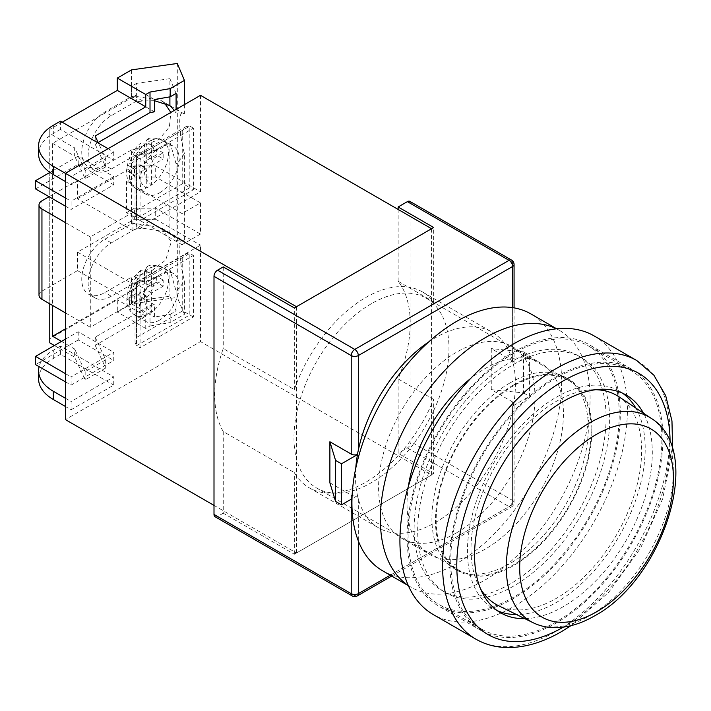 <?xml version="1.0" encoding="UTF-8"?>
<svg xmlns="http://www.w3.org/2000/svg" width="711" height="711" viewBox="0 0 711 711"><rect width="100%" height="100%" fill="white"/><g stroke="black" fill="none" stroke-linecap="round" stroke-linejoin="round"><path stroke-width="0.53" stroke-dasharray="3.56 2.67" d="M408.425 486.128A110.596 63.857 120 0 0 429.933 554.58A110.596 63.857 120 0 0 485.231 549.105A110.596 63.857 120 0 0 557.477 451.645A110.596 63.857 120 0 0 540.529 363.019A110.596 63.857 120 0 0 485.231 368.494A110.596 63.857 120 0 0 470.495 378.616M456.791 532.681A110.596 63.857 120 0 0 529.046 435.221A110.596 63.857 120 0 0 512.089 346.604A110.596 63.857 120 0 0 456.791 352.078A110.596 63.857 120 0 0 384.535 449.539A110.596 63.857 120 0 0 401.493 538.165A110.596 63.857 120 0 0 456.791 532.681M382.642 570.817A148.306 85.622 120 0 0 456.791 563.467A148.306 85.622 120 0 0 553.673 432.786A148.306 85.622 120 0 0 530.939 313.951M408.274 585.491A148.306 85.622 120 0 0 411.074 587.233A148.306 85.622 120 0 0 485.231 579.892A148.306 85.622 120 0 0 582.113 449.201A148.306 85.622 120 0 0 559.379 330.366A148.306 85.622 120 0 0 556.464 328.811M556.322 377.932A149.31 86.2 120 0 0 458.782 509.511A149.31 86.2 120 0 0 481.667 629.155A149.31 86.2 120 0 0 556.322 621.761A149.31 86.2 120 0 0 653.862 490.181A149.31 86.2 120 0 0 630.977 370.538A149.31 86.2 120 0 0 556.322 377.932M513.671 353.305A149.31 86.2 120 0 0 416.131 484.884A149.31 86.2 120 0 0 439.016 604.519A149.31 86.2 120 0 0 513.671 597.124A149.31 86.2 120 0 0 611.211 465.554A149.31 86.2 120 0 0 588.317 345.91A149.31 86.2 120 0 0 513.671 353.305M371.48 303.641A109.592 63.27 120 0 0 299.882 400.213A109.592 63.27 120 0 0 316.679 488.039A109.592 63.27 120 0 0 371.48 482.609A109.592 63.27 120 0 0 443.069 386.037A109.592 63.27 120 0 0 426.271 298.211A109.592 63.27 120 0 0 371.48 303.641M513.671 385.735A109.592 63.27 120 0 0 442.073 482.307A109.592 63.27 120 0 0 458.871 570.133A109.592 63.27 120 0 0 513.671 564.703A109.592 63.27 120 0 0 585.26 468.122A109.592 63.27 120 0 0 568.462 380.305A109.592 63.27 120 0 0 513.671 385.735M524.878 618.668A125.678 72.558 120 0 0 563.432 606.572A125.678 72.558 120 0 0 643.499 413.198M497.14 610.562A125.678 72.558 -60 0 1 493.487 608.687A125.678 72.558 -60 0 1 474.219 507.983A125.678 72.558 -60 0 1 556.322 397.227A125.678 72.558 -60 0 1 619.165 391.006A125.678 72.558 -60 0 1 622.614 393.227M635.812 408.061A125.678 72.558 -60 0 1 556.322 602.466A125.678 72.558 -60 0 1 516.577 614.58M513.671 352.078A150.812 87.071 -60 0 1 589.072 344.604A150.812 87.071 -60 0 1 612.189 465.456A150.812 87.071 -60 0 1 513.671 598.36A150.812 87.071 -60 0 1 438.26 605.825A150.812 87.071 -60 0 1 415.144 484.982A150.812 87.071 -60 0 1 513.671 352.078M556.322 376.706A150.812 87.071 -60 0 1 631.732 369.231A150.812 87.071 -60 0 1 654.849 490.083A150.812 87.071 -60 0 1 556.322 622.987A150.812 87.071 -60 0 1 480.92 630.461A150.812 87.071 -60 0 1 457.795 509.609A150.812 87.071 -60 0 1 556.322 376.706M594.103 335.903A160.873 92.883 -60 0 1 618.757 464.807A160.873 92.883 -60 0 1 513.671 606.572A160.873 92.883 -60 0 1 433.23 614.535M618.89 396.756A120.657 69.66 -60 0 1 634.514 494.118A120.657 69.66 -60 0 1 556.322 598.36A120.657 69.66 -60 0 1 498.322 605.576M480.592 588.939A120.657 69.66 -60 0 1 556.322 401.333A120.657 69.66 -60 0 1 595.614 389.717M513.671 384.918A110.596 63.857 -60 0 1 568.969 379.434A110.596 63.857 -60 0 1 585.917 468.06A110.596 63.857 -60 0 1 513.671 565.521A110.596 63.857 -60 0 1 458.364 570.995A110.596 63.857 -60 0 1 441.415 482.378A110.596 63.857 -60 0 1 513.671 384.918M510.116 382.865A110.596 63.857 -60 0 1 565.414 377.381A110.596 63.857 -60 0 1 582.362 466.007A110.596 63.857 -60 0 1 510.116 563.467A110.596 63.857 -60 0 1 454.809 568.951A110.596 63.857 -60 0 1 437.86 480.325A110.596 63.857 -60 0 1 510.116 382.865M510.116 583.998A135.739 78.37 -60 0 1 442.242 590.717A135.739 78.37 -60 0 1 421.436 481.951A135.739 78.37 -60 0 1 510.116 362.334A135.739 78.37 -60 0 1 577.981 355.616A135.739 78.37 -60 0 1 598.786 464.381A135.739 78.37 -60 0 1 510.116 583.998M513.671 586.042A135.739 78.37 -60 0 1 445.797 592.77A135.739 78.37 -60 0 1 424.991 484.004A135.739 78.37 -60 0 1 513.671 364.387A135.739 78.37 -60 0 1 581.536 357.669A135.739 78.37 -60 0 1 602.341 466.434A135.739 78.37 -60 0 1 513.671 586.042M433.683 399.458L398.133 378.936A113.111 65.305 -60 0 0 398.133 281.298L433.683 301.828A113.111 65.305 120 0 0 422.343 291.883A113.111 65.305 120 0 0 365.792 297.482A113.111 65.305 120 0 0 294.336 389.592L223.245 348.541A113.111 65.305 120 0 0 223.245 431.55L294.336 472.602A113.111 65.305 120 0 0 309.232 487.799A113.111 65.305 120 0 0 365.792 482.2A113.111 65.305 120 0 0 433.683 399.458L433.683 473.784L398.133 453.263L398.133 378.936M428.653 341.973A113.111 65.305 -60 0 1 435.461 337.707A113.111 65.305 -60 0 1 492.021 332.108A113.111 65.305 -60 0 1 512.604 361.126L512.604 307.641M409.892 201.391A5.03 2.906 -60 0 1 410.931 203.693L512.604 262.395L512.604 360.904A5.03 2.906 180 0 1 514.071 362.957A5.03 2.906 180 0 1 513.342 364.459L512.604 361.126M513.342 364.459L513.44 364.521A113.111 65.305 -60 0 1 513.44 405.572L513.342 405.51A5.03 2.906 0 0 0 514.071 403.999A5.03 2.906 0 0 0 512.604 401.946L512.604 500.464A5.03 2.906 180 0 1 514.071 502.517A5.03 2.906 180 0 1 512.604 504.57L512.604 409.936L513.342 405.51M512.604 409.936A113.111 65.305 -60 0 1 435.461 522.425A113.111 65.305 -60 0 1 378.91 528.024A113.111 65.305 -60 0 1 358.326 499.015L358.326 540.884M329.886 482.813L351.216 495.123A5.03 2.906 180 0 0 357.375 495.558L358.326 499.015M410.931 203.693L410.931 441.771A5.03 2.906 -60 0 1 407.376 447.921L398.133 453.263M398.133 281.298L398.133 209.443M512.604 360.904L491.274 348.586L491.274 389.637L512.604 401.946M223.245 431.55L223.245 513.191L294.336 554.233L433.683 473.784M223.245 513.191L217.557 516.47A5.03 2.906 -60 0 1 215.042 516.719M355.767 468.22A113.111 65.305 120 0 0 357.482 495.611L357.375 495.558M223.245 266.909L223.245 348.541M294.336 389.592L294.336 307.952M433.683 301.828L433.683 227.502M294.336 554.233L294.336 472.602M491.274 389.637L523.554 392.925L523.554 351.874L529.446 355.278L529.446 396.329L523.554 392.925M513.44 405.572L529.446 396.329M523.554 351.874L491.274 348.586M513.44 364.521L529.446 355.278M357.482 495.611L351.981 498.784M136.503 284.151L136.503 345.715L135.037 342.462L136.503 337.512L136.503 284.151L182.718 257.471L186.273 253.711L189.828 253.365L136.503 284.151C134.583 283.04 134.583 283.04 136.503 284.151C134.583 283.04 134.583 283.04 136.503 284.151L140.058 286.195L193.383 255.418L193.383 316.982L140.058 347.768L140.058 286.195M193.383 316.982L189.828 314.929L136.503 345.715L140.058 347.768M182.718 257.471L182.718 310.831L189.828 314.929L189.828 253.365L193.383 255.418M146.279 289.795L134.726 296.46L134.726 302.619L146.279 295.945L146.279 315.231A27.649 15.962 120 0 0 148.946 313.906A27.649 15.962 120 0 0 151.612 312.156C147.266 309.125 144.893 304.983 144.502 299.722L144.502 288.764L156.349 282.267L156.349 276.108L144.502 282.605L144.502 271.655L147.044 266.732L151.612 267.425A27.649 15.962 120 0 0 148.946 268.758A27.649 15.962 120 0 0 146.279 270.509A27.649 15.962 120 0 0 130.415 294.834A27.649 15.962 120 0 0 135.126 315.275A27.649 15.962 120 0 0 146.279 315.231C141.933 312.2 139.56 308.059 139.169 302.797L139.169 291.848L127.909 298.682L127.909 292.523L139.169 285.689L139.169 274.73L140.929 270.251L146.279 270.509L146.279 289.795L139.169 285.689M159.611 320.066A27.649 15.962 -60 0 1 145.791 321.434A27.649 15.962 -60 0 1 141.551 299.278A27.649 15.962 -60 0 1 159.611 274.908A27.649 15.962 -60 0 1 173.44 273.539A27.649 15.962 -60 0 1 177.679 295.696A27.649 15.962 -60 0 1 159.611 320.066M151.612 286.711L163.166 280.045L163.166 286.204L151.612 292.87L151.612 312.156A27.649 15.962 120 0 0 167.476 287.822A27.649 15.962 120 0 0 162.775 267.389A27.649 15.962 120 0 0 151.612 267.425L151.612 286.711L144.502 282.605M134.726 296.46L127.909 292.523M151.612 292.87L144.502 288.764M146.279 295.945L139.169 291.848M134.726 302.619L127.909 298.682M163.166 286.204L156.349 282.267M163.166 280.045L156.349 276.108M127.909 165.281L134.726 169.218L146.279 162.543L146.279 143.258A27.649 15.962 -60 0 1 148.946 141.507A27.649 15.962 -60 0 1 151.612 140.183L147.044 139.48L144.502 144.404L144.502 155.362L156.349 148.866L156.349 155.016L144.502 161.521L144.502 172.471C144.893 177.732 147.266 181.883 151.612 184.913A27.649 15.962 -60 0 1 148.946 186.664A27.649 15.962 -60 0 1 146.279 187.988A27.649 15.962 -60 0 1 135.126 188.033A27.649 15.962 -60 0 1 130.415 167.592A27.649 15.962 -60 0 1 146.279 143.258L140.929 143L139.169 147.488L139.169 158.437L127.909 165.281L127.909 171.44L139.169 164.596L139.169 175.555C139.56 180.816 141.933 184.958 146.279 187.988L146.279 168.703L139.169 164.596M159.611 192.814A27.649 15.962 120 0 0 177.679 168.454A27.649 15.962 120 0 0 173.44 146.297A27.649 15.962 120 0 0 159.611 147.666A27.649 15.962 120 0 0 141.551 172.026A27.649 15.962 120 0 0 145.791 194.183A27.649 15.962 120 0 0 159.611 192.814M134.726 169.218L134.726 175.368L127.909 171.44M134.726 175.368L146.279 168.703M146.279 162.543L139.169 158.437M144.502 161.521L151.612 165.627L151.612 184.913A27.649 15.962 -60 0 0 167.476 160.579A27.649 15.962 -60 0 0 162.775 140.138L173.44 146.297M147.044 139.48C149.354 137.347 154.598 137.57 162.775 140.138A27.649 15.962 -60 0 0 151.612 140.183L151.612 159.468L163.166 152.794L163.166 158.953L156.349 155.016M151.612 165.627L163.166 158.953M151.612 159.468L144.502 155.362M163.166 152.794L156.349 148.866M136.503 210.26L182.718 183.58L189.828 187.686L136.503 218.473L136.503 156.9C134.583 155.798 134.583 155.798 136.503 156.9C134.583 155.798 134.583 155.798 136.503 156.9L136.503 210.26L135.037 215.22L136.503 218.473L140.058 220.526L193.383 189.739L193.383 128.167L140.058 158.953L140.058 220.526M136.503 156.9L189.828 126.114L186.273 126.469L182.718 130.22L136.503 156.9L140.058 158.953M193.383 128.167L189.828 126.114L189.828 187.686L193.383 189.739M113.751 176.604L71.1 201.231L71.1 209.443L113.751 184.816L113.751 176.604L78.21 156.082L49.948 172.4M113.751 151.976L113.751 160.188L71.1 184.816L71.1 176.604L113.751 151.976L108.063 148.688M134.37 219.29L155.7 219.29L155.7 208.207L134.37 208.207L134.37 219.29L77.499 252.129L77.499 270.598L132.948 302.619L132.948 284.151L200.493 245.153L200.493 341.618L65.412 419.606M200.493 95.327L200.493 191.792L132.948 230.782L132.948 212.313L90.297 236.941L90.297 327.247L132.948 302.619M71.1 409.749L113.751 385.122L113.751 376.91L71.1 401.537L71.1 409.749L65.412 406.47M71.1 385.122L71.1 376.91L113.751 352.283L113.751 360.495L71.1 385.122L65.412 381.843M200.493 202.875L200.493 234.07L182.007 244.744L182.007 213.549L200.493 202.875L155.7 177.012L155.7 165.93L200.493 191.792M431.55 228.729L431.55 475.019L200.493 341.618M155.7 219.29L200.493 245.153M200.493 234.07L155.7 208.207M214.002 505.388L296.469 553.007L431.55 475.019M296.469 306.717L296.469 553.007M77.499 252.129L132.948 284.151M65.412 312.876L90.297 327.247M39.007 295.234A10.052 5.804 180 0 1 41.949 291.128L41.949 200.822M77.499 270.598L41.949 291.128M65.412 222.579L90.297 236.941M132.948 230.782L77.499 198.769L77.499 180.301L49.059 196.716M77.499 180.301L132.948 212.313M155.7 165.93L134.37 165.93L134.37 177.012L155.7 177.012M77.499 198.769L134.37 165.93M134.37 208.207L126.549 212.722L126.549 181.527L134.37 177.012M182.007 244.744L126.549 212.722M182.007 213.549L126.549 181.527M60.435 121.19L60.435 129.402L113.751 160.188M65.412 181.527L71.1 184.816M38.598 154.029A50.268 29.027 180 0 1 53.325 133.508L53.325 125.296M60.435 129.402L53.325 133.508M65.412 173.315L71.1 176.604M38.598 378.963A50.268 29.027 180 0 1 53.325 358.442L60.435 354.336L113.751 385.122M60.435 354.336L60.435 346.133L113.751 376.91M65.412 398.258L71.1 401.537M60.435 346.133L53.325 350.23A50.268 29.027 0 0 0 39.105 366.654M65.412 373.63L71.1 376.91M65.412 339.147L78.21 331.761L113.751 352.283M78.21 331.761L78.21 339.974L113.751 360.495M78.21 339.974L35.55 364.601M65.412 197.951L71.1 201.231M65.412 206.154L71.1 209.443M35.55 188.922L78.21 164.285L113.751 184.816M78.21 164.285L78.21 156.082M150.012 305.49L150.012 326.02L145.746 328.482L145.746 316.164L95.176 345.359L95.176 337.156L150.012 305.49L154.403 304.743L154.403 317.062L170.196 314.369L170.196 322.572L184.416 314.369L184.416 280.729A32.679 18.868 120 0 1 176.088 291.155L169.902 269.3C162.464 275.85 153.407 279.938 142.715 281.574L136.645 282.427L135.934 282.018L111.263 296.256A32.679 18.868 120 0 1 94.927 297.873A32.679 18.868 120 0 1 88.164 282.916A32.679 18.868 120 0 1 111.263 242.895L135.934 228.658L135.934 154.767L136.645 155.185L142.715 154.331L134.388 149.523L131.526 149.923L131.526 223.805L104.864 239.198A32.679 18.868 120 0 0 81.765 279.219A32.679 18.868 120 0 0 88.528 294.185A32.679 18.868 120 0 0 104.864 292.559L131.526 277.166L131.526 303.855L117.306 312.058L117.306 299.749L49.77 338.738L49.77 342.844M131.526 149.923L104.864 165.316A32.679 18.868 -60 0 1 88.528 166.934A32.679 18.868 -60 0 1 81.765 151.976A32.679 18.868 -60 0 1 104.864 111.956L131.526 96.563L134.388 96.163L160.686 100.295L164.517 102.979M135.934 154.767L111.263 169.014A32.679 18.868 -60 0 1 94.927 170.631A32.679 18.868 -60 0 1 88.164 155.673A32.679 18.868 -60 0 1 111.263 115.653L135.934 101.406L135.934 95.256L52.614 143.355L52.614 305.49M142.715 154.331C153.407 152.696 162.464 148.599 169.902 142.049L169.902 232.879L184.416 241.278A32.679 18.868 120 0 0 176.088 240.469C173.697 236.221 171.635 233.688 169.902 232.879L160.686 227.538L171.307 241.696L165.707 260.102L149.657 272.277L131.526 277.166M169.902 142.049L176.088 163.903L176.088 240.469M176.088 291.155L176.088 310.965L169.902 296.238L136.645 300.895L131.526 303.855L131.526 291.537L136.645 288.586L136.645 300.895M170.196 314.369L176.088 310.965M131.526 223.805L134.388 223.405L160.686 227.538M134.388 149.523L159.06 139.356L169.369 127.002L170.844 112.445M131.526 69.882L131.526 96.563M177.306 63.475L177.306 297.438L131.526 303.855L154.403 317.062M62.213 122.212L49.77 129.402L49.77 338.738M136.645 155.185L136.645 229.066L142.715 228.213L169.014 232.346M169.902 269.3L169.902 296.238M136.645 282.427L136.645 288.586L135.934 288.177L65.412 328.891M135.934 282.018L135.934 288.177M135.934 228.658L136.645 229.066M176.088 109.423L176.088 113.227A32.679 18.868 -60 0 1 184.416 114.036L170.258 105.815M184.416 104.615L184.416 114.036C178.141 107.414 178.141 130.22 184.416 153.478L184.416 241.278C178.141 234.666 178.141 257.471 184.416 280.729M154.403 100.686L142.715 100.971L136.645 101.824L135.934 101.406M176.088 93.417L169.902 78.69L169.902 96.865M169.902 78.69L136.645 83.347L136.645 101.824M136.645 83.347L131.526 86.298L131.526 98.616L136.645 95.665L135.934 95.256M52.614 143.355L74.655 156.082L74.655 147.87L85.169 170.533L105.69 158.686L98.491 143.16M49.77 129.402L49.77 133.508L74.655 147.87M49.77 133.508L49.77 172.266M49.77 172.497L49.77 303.846M54.392 345.51L74.655 357.215L74.655 349.003L61.502 341.404M150.012 326.02L170.196 322.572M184.416 153.478A32.679 18.868 -60 0 1 176.088 163.903M145.746 316.164L117.306 299.749M95.176 345.359L105.69 368.022L85.169 379.87L74.655 357.215M98.18 142.493L95.176 144.235L95.176 136.023M184.416 314.369L177.306 297.438M145.746 328.482L117.306 312.058M154.403 304.743L131.526 291.537M95.176 337.156L105.69 359.81L85.169 371.666L74.655 349.003M154.403 111.823L131.526 98.616M95.176 144.235L105.69 166.889L85.169 178.737L74.655 156.082M176.088 113.227L174.382 110.401M154.403 99.504L131.526 86.298M105.69 166.889L105.69 158.686M85.169 178.737L85.169 170.533M105.69 359.81L105.69 368.022M85.169 371.666L85.169 379.87M563.352 627.138A150.812 87.071 120 0 0 563.432 627.093A150.812 87.071 120 0 0 670.073 442.278M636.763 360.53A160.873 92.883 -60 0 1 661.417 489.435A160.873 92.883 -60 0 1 556.322 631.199A160.873 92.883 -60 0 1 475.89 639.162M651.089 418.272A118.115 68.194 -60 0 1 666.376 513.591A118.115 68.194 -60 0 1 589.837 615.637A118.115 68.194 -60 0 1 533.063 622.703M351.216 499.229L351.216 495.123M390.25 575.208L512.604 504.57A5.03 2.906 -120 0 1 511.556 506.872A5.03 5.03 0 0 0 514.071 502.517L514.071 403.999M407.376 447.921L509.049 506.623A5.03 2.906 120 0 0 512.604 500.464L410.931 441.771M391.717 576.061L511.556 506.872A5.03 2.906 -120 0 1 509.049 506.623L354.771 595.694L217.557 516.47M514.071 264.439A5.03 2.906 0 0 0 512.604 262.395A5.03 2.906 120 0 0 511.556 260.093M352.256 595.942A5.03 2.906 120 0 0 354.771 595.694A5.03 2.906 -120 0 0 357.278 595.942M182.718 310.831L136.503 337.512M139.169 302.797A17.597 10.158 -60 0 1 129.686 297.322M144.502 271.655A17.597 10.158 -60 0 1 153.994 277.13M153.994 283.289A17.597 10.158 -60 0 1 144.502 299.722M129.686 291.163A17.597 10.158 -60 0 1 139.169 274.73M139.169 147.488A17.597 10.158 120 0 0 129.686 163.921M144.502 172.471A17.597 10.158 120 0 0 153.994 156.038M153.994 149.888A17.597 10.158 120 0 0 144.502 144.404M129.686 170.071A17.597 10.158 120 0 0 139.169 175.555M182.718 183.58L182.718 130.22M53.325 358.442L53.325 350.23M111.263 242.895L104.864 239.198M111.263 115.653L104.864 111.956M142.715 100.971L134.388 96.163M111.263 169.014L104.864 165.316M142.715 228.213L134.388 223.405M142.715 281.574L134.388 276.766M111.263 296.256L104.864 292.559M512.089 346.604L540.529 363.019M408.345 585.66L411.074 587.233M556.651 328.793L559.379 330.366M401.493 538.165L429.933 554.58M481.667 629.155L439.016 604.519M316.679 488.039L458.871 570.133M426.271 298.211L568.462 380.305M630.977 370.538L588.317 345.91M619.165 391.006L626.275 395.112M631.732 369.231L589.072 344.604M570.951 625.689L608.678 592.37L640.442 548.412L662.625 498.926L672.615 449.592M480.92 630.461L438.26 605.825M493.487 608.687L500.597 612.793M565.414 377.381L568.969 379.434M442.242 590.717L445.797 592.77M577.981 355.616L581.536 357.669M454.809 568.951L458.364 570.995M422.343 291.883L492.021 332.108M309.232 487.799L378.91 528.024M514.071 362.957L514.071 307.881M135.037 342.462L135.037 283.298L186.273 253.711M140.929 270.251C135.17 274.784 130.984 280.667 128.362 287.902L126.656 301.713C127.429 307.712 130.255 312.236 135.126 315.275L145.791 321.434M147.044 266.732C149.354 264.599 154.598 264.812 162.775 267.389L173.44 273.539M145.791 194.183L135.126 188.033C126.78 182.469 126.247 174.186 126.46 170.738L128.353 160.695C130.975 153.443 135.161 147.541 140.929 143.009M186.273 126.469L135.037 156.047L135.037 215.22M169.014 105.104L160.686 100.295M94.927 170.631L88.528 166.934M94.927 297.873L88.528 294.185"/><path stroke-width="1.07" d="M556.651 328.793L530.939 313.951A148.306 85.622 120 0 0 456.791 321.292A148.306 85.622 120 0 0 359.908 451.974A148.306 85.622 120 0 0 382.642 570.817L408.345 585.66M556.464 328.811A148.306 85.622 120 0 0 485.231 337.707A148.306 85.622 120 0 0 389.139 465.785A148.306 85.622 120 0 0 408.274 585.491M470.495 378.616A110.596 63.857 120 0 0 408.425 486.128M643.499 413.198A125.678 72.558 120 0 0 626.275 395.112A125.678 72.558 120 0 0 563.432 401.333A125.678 72.558 120 0 0 481.329 512.08A125.678 72.558 120 0 0 500.597 612.793A125.678 72.558 120 0 0 524.878 618.668M622.614 393.227A125.678 72.558 -60 0 1 635.812 408.061M475.89 639.162L433.23 614.535A160.873 92.883 -60 0 1 408.576 485.631A160.873 92.883 -60 0 1 513.671 343.866A160.873 92.883 -60 0 1 594.103 335.903L636.763 360.53A160.873 92.883 -60 0 0 556.322 368.494A160.873 92.883 -60 0 0 451.227 510.258A160.873 92.883 -60 0 0 475.89 639.162C484.946 644.344 494.963 647.134 505.921 647.525C523.829 647.988 542.306 642.708 561.352 631.697L570.951 625.689M516.577 614.58A125.678 72.558 -60 0 1 497.14 610.562M533.063 622.703C539.649 625.92 546.786 627.582 554.473 627.68C567.547 627.724 580.887 623.805 594.485 615.922C663.265 579.234 705.383 451.121 651.089 418.272A118.115 68.194 -60 0 0 589.837 422.752A118.115 68.194 -60 0 0 512.089 528.877A118.115 68.194 -60 0 0 533.063 622.703L498.322 605.576A120.657 69.66 -60 0 1 480.592 588.939M595.614 389.717A120.657 69.66 -60 0 1 618.89 396.756L651.089 418.272M512.604 307.641L512.604 266.492L358.326 355.562L358.326 450.196L357.375 454.507A5.03 2.906 -0 0 1 351.216 454.08L329.886 441.762L329.886 482.813L335.574 501.451L341.476 504.854L351.981 498.784M214.002 514.417L351.216 593.641A5.03 2.906 120 0 0 352.256 595.942L215.042 516.719A5.03 2.906 -60 0 1 214.002 514.417L214.002 276.348A5.03 2.906 -60 0 1 217.557 270.189L223.245 266.909L294.336 307.952L433.683 227.502L398.133 206.981L407.376 201.64A5.03 2.906 -60 0 1 409.892 201.391L511.556 260.093A5.03 2.906 120 0 0 509.049 260.342L407.376 201.64M398.133 209.443L398.133 206.981M358.326 450.196A113.111 65.305 -60 0 1 428.653 341.973M357.375 454.507L357.482 454.569A113.111 65.305 120 0 0 355.767 468.22M329.886 441.762L335.574 460.399L341.476 463.803L341.476 504.854M357.482 454.569L341.476 463.803M335.574 460.399L335.574 501.451M108.063 148.688L60.435 121.19L53.325 125.296A50.268 29.027 0 0 0 38.598 145.817A50.268 29.027 0 0 0 53.325 166.338L296.469 306.717L431.55 228.729L200.493 95.327L65.412 173.315L65.412 419.606L214.002 505.388M49.059 196.716L41.949 200.822A10.052 5.804 0 0 0 39.007 204.928A10.052 5.804 0 0 0 41.949 209.034L41.949 299.331L65.412 312.876M41.949 299.331A10.052 5.804 180 0 1 39.007 295.234L39.007 204.928M41.949 209.034L65.412 222.579M53.325 166.338L53.325 174.55L65.412 181.527M53.325 174.55A50.268 29.027 180 0 1 38.598 154.029L38.598 145.817M39.105 366.654A50.268 29.027 0 0 0 38.598 370.76A50.268 29.027 0 0 0 53.325 391.281L53.325 399.493L65.412 406.47M53.325 399.493A50.268 29.027 180 0 1 38.598 378.963L38.598 370.76M53.325 391.281L65.412 398.258M65.412 381.843L35.55 364.601L35.55 356.389L65.412 373.63M35.55 356.389L65.412 339.147M49.948 172.4L35.55 180.71L65.412 197.951M35.55 180.71L35.55 188.922L65.412 206.154M170.844 112.445L164.517 102.979M98.491 143.16L95.176 136.023L145.746 106.828L145.746 94.51L150.012 92.048L170.196 88.608L184.416 80.396L177.306 63.475L131.526 69.882L117.306 78.094L117.306 90.404L62.213 122.212M52.614 305.49L52.614 336.276L61.502 341.404M65.412 328.891L52.614 336.276M170.196 88.608L170.196 96.812L176.088 93.417L176.088 109.423M184.416 80.396L184.416 104.615M169.902 96.865L169.902 105.637L154.403 100.686M49.77 303.846L49.77 342.844L54.392 345.51M145.746 106.828L117.306 90.404M98.18 142.493L150.012 112.569L154.403 111.823L154.403 99.504L170.196 96.812M150.012 92.048L150.012 112.569M145.746 94.51L117.306 78.094M174.382 110.401L169.902 105.637M670.073 442.278A150.812 87.071 120 0 0 563.432 380.812A150.812 87.071 120 0 0 456.791 565.467A150.812 87.071 120 0 0 563.352 627.138M596.556 434.314A108.712 62.764 120 0 0 519.688 567.449A108.712 62.764 120 0 0 596.556 611.833A108.712 62.764 120 0 0 673.424 478.69A108.712 62.764 120 0 0 596.556 434.314M351.216 454.08L351.216 355.562L214.002 276.348M358.326 540.884L358.326 593.641A5.03 2.906 0 0 1 351.216 593.641L351.216 499.229M217.557 270.189L354.771 349.412A5.03 2.906 -120 0 1 358.326 355.562A5.03 2.906 180 0 1 351.216 355.562A5.03 2.906 120 0 1 354.771 349.412L509.049 260.342A5.03 2.906 -120 0 1 512.604 266.492A5.03 2.906 0 0 0 514.071 264.439A5.03 5.03 0 0 0 511.556 260.093M352.256 595.942A5.03 5.03 0 0 0 357.278 595.942A5.03 2.906 -120 0 0 358.326 593.641L390.25 575.208M672.615 449.592L671.966 420.939L665.718 395.743L653.862 375.168L636.763 360.53M514.071 307.881L514.071 264.439M357.278 595.942L391.717 576.061"/></g></svg>
